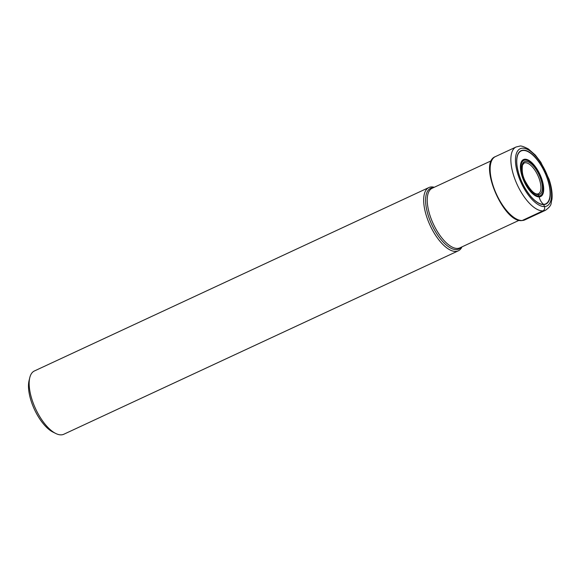 <?xml version="1.0" encoding="UTF-8"?>
<svg xmlns="http://www.w3.org/2000/svg" width="581" height="581" viewBox="0 0 581 581"><rect width="100%" height="100%" fill="white"/><g stroke="black" fill="none" stroke-linecap="round" stroke-linejoin="round"><path stroke-width="0.87" d="M523.263 150.167A29.442 12.535 -114.9 0 1 546.866 176.856A29.442 12.535 -114.9 0 1 543.722 204.592A29.442 12.535 -114.9 0 1 520.126 177.902A29.442 12.535 -114.9 0 1 523.263 150.167M434.276 187.278A34.889 14.859 65.1 0 0 431.48 186.929A34.889 14.859 65.1 0 0 428.894 187.54A34.889 14.859 65.1 0 0 428.887 222.632A34.889 14.859 65.1 0 0 455.722 251.42A34.889 14.859 65.1 0 0 458.315 250.818A34.889 14.859 65.1 0 0 461.982 246.867M458.315 250.818L63.816 434.247A34.889 14.859 -114.9 0 1 61.223 434.857A34.889 14.859 -114.9 0 1 55.74 433.47A34.889 14.859 -114.9 0 1 35.63 408.871A34.889 14.859 -114.9 0 1 29.784 377.643A34.889 14.859 -114.9 0 1 34.388 370.976L428.894 187.54M55.74 433.47L52.965 432.09A32.144 13.683 -114.9 0 1 34.439 409.431A32.144 13.683 -114.9 0 1 29.05 380.657L29.784 377.643M537.164 194.054A1.082 0.966 87.8 0 1 538.369 194.671L538.885 196.029A6.282 5.599 87.8 0 1 539.139 196.879A13.842 12.332 -92.2 0 0 543.562 204.381A0.675 0.596 87.8 0 1 543.722 204.592L544.47 206.582A3.297 2.934 87.8 0 1 542.908 210.881L522.203 220.511A34.889 14.859 -114.9 0 1 495.368 191.723A34.889 14.859 -114.9 0 1 495.368 156.63L516.081 147A34.889 14.859 65.1 0 0 516.073 182.093A34.889 14.859 65.1 0 0 542.908 210.881A34.889 14.859 65.1 0 0 545.501 210.278C552.8 204.817 550.468 203.611 551.95 199.414C552.575 193.502 551.58 186.712 548.98 179.035L540.817 162.252L535.326 155.054L528.456 149.012C523.67 146.535 520.75 145.577 519.683 146.143L516.081 147M522.515 148.184A31.592 13.45 65.1 0 0 519.153 177.939A31.592 13.45 65.1 0 0 544.47 206.582A31.592 13.45 65.1 0 0 547.839 176.82A31.592 13.45 65.1 0 0 522.515 148.184M495.368 156.63C477.887 162.898 503.386 223.002 521.891 220.591L524.788 219.901A34.889 14.859 -114.9 0 1 522.203 220.511M523.946 163.159A16.929 7.212 -114.9 0 1 525.398 162.76A16.929 7.212 65.1 0 1 538.514 176.965A16.929 7.212 65.1 0 1 538.217 193.843L537.44 193.996C534.121 194.17 530.032 189.856 525.18 181.061C522.595 176.312 521.702 171.003 522.493 165.149L523.946 163.159M538.369 194.671A18.011 7.669 -114.9 0 1 523.931 178.338A18.011 7.669 -114.9 0 1 525.856 161.38A18.011 7.669 -114.9 0 1 540.294 177.706A18.011 7.669 -114.9 0 1 538.369 194.671M525.34 160.015A19.485 8.294 65.1 0 0 523.263 178.367A19.485 8.294 65.1 0 0 538.885 196.029A19.485 8.294 65.1 0 0 540.962 177.677A19.485 8.294 65.1 0 0 525.34 160.015M539.139 196.879A20.379 8.679 65.1 0 0 541.31 177.684A20.379 8.679 65.1 0 0 524.984 159.216A20.379 8.679 -114.9 0 0 522.806 178.411A20.379 8.679 -114.9 0 0 539.139 196.879M543.562 204.381A29.181 12.426 -114.9 0 1 530.954 196.545A29.181 12.426 -114.9 0 1 517.206 166.972A29.181 12.426 -114.9 0 1 523.285 150.443A29.181 12.426 65.1 0 1 546.67 176.893A29.181 12.426 65.1 0 1 543.562 204.381M519.145 220.293L459.869 247.855A32.863 13.988 -114.9 0 1 457.45 248.421A32.863 13.988 -114.9 0 1 457.429 248.428A32.863 13.988 -114.9 0 1 432.155 221.31A32.863 13.988 -114.9 0 1 432.162 188.259L491.439 160.697M433.411 187.678A33.502 14.264 65.1 0 0 433.099 187.685A33.502 14.264 65.1 0 0 429.533 219.262A33.502 14.264 65.1 0 0 456.375 249.612A33.502 14.264 65.1 0 0 456.397 249.612A33.502 14.264 65.1 0 0 461.118 247.274M524.788 219.901L545.501 210.278M530.954 196.545C523.822 187.874 519.24 178.011 517.206 166.972"/></g></svg>
